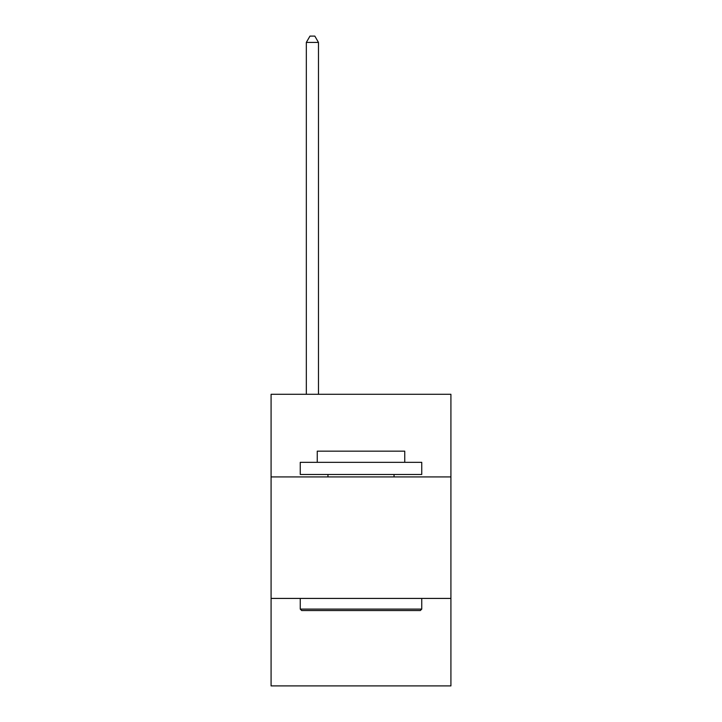 <?xml version="1.0" encoding="UTF-8"?>
<svg xmlns="http://www.w3.org/2000/svg" width="722" height="722" viewBox="0 0 722 722"><rect width="100%" height="100%" fill="white"/><g stroke="black" fill="none" stroke-linecap="round" stroke-linejoin="round"><path stroke-width="1.08" d="M450.916 476.917L450.916 394.293L271.084 394.293L271.084 476.917L450.916 476.917L450.916 685.9L271.084 685.9L271.084 476.917M450.916 598.421L271.084 598.421M301.706 610.568L300.253 609.106L421.747 609.106L420.294 610.568L301.706 610.568M421.747 462.333L421.747 474.48L300.253 474.48L300.253 462.333L421.747 462.333M317.256 462.333L317.256 451.16L404.744 451.16L404.744 462.333M421.747 598.421L421.747 609.106M300.253 598.421L300.253 609.106M394.05 474.48L394.05 476.917M327.95 474.48L327.95 476.917M318.474 394.293L318.474 42.417L306.327 42.417L306.327 394.293M306.327 42.417L309.973 36.1L314.828 36.1L318.474 42.417"/></g></svg>

